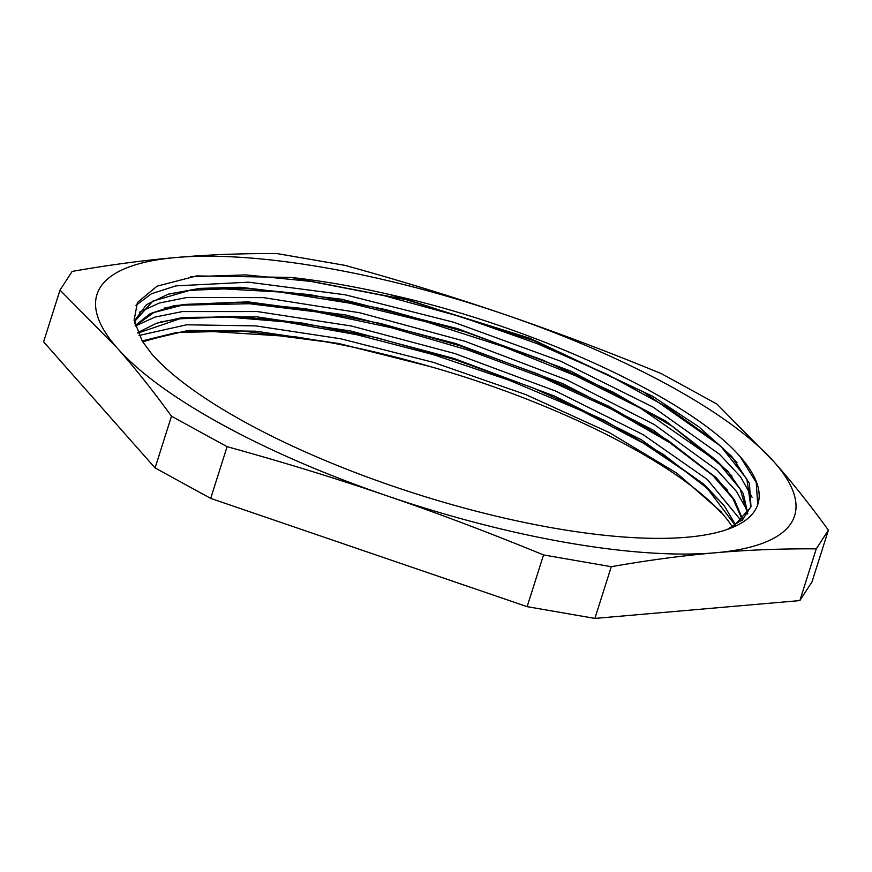 <?xml version="1.0" encoding="UTF-8"?>
<svg xmlns="http://www.w3.org/2000/svg" width="872" height="872" viewBox="0 0 872 872"><rect width="100%" height="100%" fill="white"/><g stroke="black" fill="none" stroke-linecap="round" stroke-linejoin="round"><path stroke-width="1.31" d="M290.867 277.427L196.658 275.912L157.047 286.158L137.416 302.475L134.092 320.286L142.343 341.301L151.913 354.163A327.436 93.544 -162.4 0 0 487.088 513.957A327.436 93.544 -162.4 0 0 757.899 504.147A327.436 93.544 -162.4 0 0 739.674 456.111C689.534 398.58 533.566 326.411 390.111 294.649L530.187 338.369L652.594 396.237L698.832 426.822L731.717 456.394L749.397 483.415L750.999 506.501L742.857 519.298L727.39 529.402M134.702 323.719L135.716 319.065L146.529 304.601L168.089 294.224L199.753 288.381L240.269 287.248L341.671 299.26L457.549 328.635L571.084 371.243L665.685 421.023L727.575 470.858L743.271 493.563L747.784 513.652M135.16 325.55L150.158 313.648L174.476 305.538L247.855 301.832L345.694 314.988L455.369 343.415L562.636 383.56L653.531 430.31L716.315 477.725L734.431 499.776L742.846 519.777M137.7 332.635L156.415 323.283L183.022 317.408L256.869 316.83L350.729 331.011L453.963 358.468L554.679 396.128L641.411 439.782L704.249 484.549L724.261 505.749L735.892 525.38M142.3 341.225L188.352 330.412L255.878 331.197L338.859 343.546L429.831 366.469C556.238 402.243 677.206 463.239 720.97 512.714L721.809 512.42L720.97 512.714M740.088 456.59L756.264 482.488L757.703 504.746M135.978 305.331L151.445 293.755L175.904 285.874L248.629 282.179L345.138 294.78L453.56 322.193L560.609 361.193L653.073 407.104L719.607 454.345L740.459 476.69L752.067 497.258M139.4 312.231L159.271 303.053L187.131 297.45L263.54 297.625L359.809 312.786L464.961 341.279L567.029 379.985L654.294 424.544L716.882 469.997L736.491 491.448L747.577 511.243M135.291 326.03L155.009 317.081L182.412 311.566L257.273 311.555L351.536 326.041L454.857 353.542L555.769 391.114L643.165 434.67L707.388 479.524L741.244 520.78M139.051 335.48L186.608 324.787L255.878 325.899L340.658 338.772L433.373 362.36L525.663 394.547L609.277 432.567L676.628 473.027L721.809 512.42M142.626 341.748L176.547 332.505L242.187 330.968L325.452 341.77A321.572 91.865 -162.4 0 1 428.893 366.196M291.248 277.47L409.742 300.393L534.133 340.788L643.808 392.128L720.621 446.072L746.879 479.055L750.868 506.894M750.748 507.275L732.622 527.397M135.247 320.722L152.862 301.113L189.9 290.3L243.43 288.131L310.225 294.703L385.718 309.571L464.929 331.829L542.515 359.983L613.332 392.237L672.595 426.452L716.413 460.394L740.154 488.952L747.577 513.968M135.258 325.921L153.908 312.514L185.169 304.404L238.656 302.192L305.396 308.721L380.901 323.556L460.133 345.803L537.784 373.946L608.623 406.199L668.007 440.425L711.814 474.379L732.829 498.424L742.486 520.137M137.918 333.104L180.744 318.454L234.252 316.285L300.905 322.782L376.377 337.627L455.522 359.82L533.13 387.953L603.958 420.162L663.309 454.367L707.203 488.287L735.478 525.653M390.111 294.649A321.572 91.865 17.6 0 0 290.877 277.438M723.52 504.801L707.203 488.287M709.198 490.195L693.404 476.81L643.819 443.412L581.308 410.614L509.586 380.41L433.09 354.544L356.474 334.641L284.37 321.779L225.924 316.918L178.019 318.869M180.744 318.454L160.557 321.986M727.684 490.369L711.814 474.379M713.819 476.286L669.718 442.627L611.893 409.36L543.354 377.881L468.188 350.119L391.048 327.654L316.623 311.914L249.425 303.728L179.632 305.2L164.721 307.99M732.033 476.123L716.413 460.394M718.408 462.302L640.822 408.379L576.032 375.963L502.981 346.5L426.059 321.768L349.988 303.205L279.432 291.967L218.621 288.621L187.175 290.703M189.9 290.3L168.47 294.104M737.102 462.781L720.621 446.072M722.616 447.99L714.495 440.84L667.756 407.562L607.457 374.502L537.152 343.655L461.212 316.83L384.247 295.695L310.933 281.416L245.817 274.909L190.663 276.74M142.114 340.93L176.547 332.505M175.305 332.69L198.413 330.652L295.728 336.865L325.452 341.77M732.382 526.884A327.436 93.544 17.6 0 0 721.678 512.834M799.842 600.59L594.889 618.412L611.294 566.691C648.168 560.216 682.852 555.584 715.356 552.783C747.882 549.927 781.508 548.619 816.257 548.859L799.842 600.59L811.996 581.886L828.4 530.154C809.99 504.768 791.929 482.085 774.238 462.116L716.915 404.063L661.314 373.608C607.086 351.34 554.875 331.622 504.67 314.476C454.486 297.276 401.218 280.893 344.865 265.339L277.111 253.589C242.372 253.349 208.735 254.646 176.22 257.502C143.716 260.303 109.033 264.946 72.158 271.41L60.005 290.114L117.339 348.168C135.029 368.148 153.08 390.83 171.49 416.217L155.085 467.937L43.6 341.846L60.005 290.114M816.257 548.859L828.4 530.154M594.889 618.412L527.135 606.661L210.686 498.392L227.102 446.671C283.455 462.225 336.723 478.608 386.906 495.808C437.112 512.954 489.323 532.672 543.539 554.941L611.294 566.691M543.539 554.941L527.135 606.661M210.686 498.392L155.085 467.937M171.49 416.217L227.102 446.671M715.356 552.783A365.957 104.553 -162.4 0 1 386.906 495.808A365.957 104.553 -162.4 0 1 117.339 348.168A365.957 104.553 -162.4 0 1 176.22 257.502A365.957 104.553 -162.4 0 1 504.67 314.476A365.957 104.553 -162.4 0 1 774.238 462.116A365.957 104.553 -162.4 0 1 715.356 552.783M135.727 319.076L135.487 319.85M179.632 305.2L185.169 304.404"/></g></svg>
